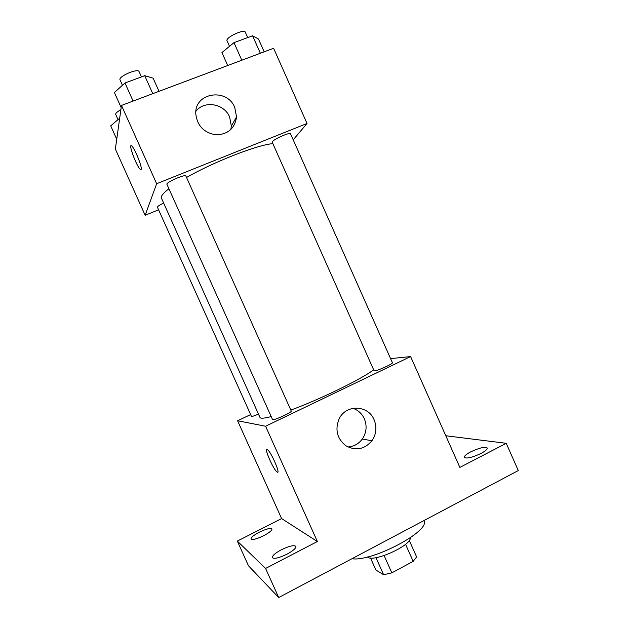 <?xml version="1.0" encoding="UTF-8"?>
<svg xmlns="http://www.w3.org/2000/svg" width="629" height="629" viewBox="0 0 629 629"><rect width="100%" height="100%" fill="white"/><g stroke="black" fill="none" stroke-linecap="round" stroke-linejoin="round"><path stroke-width="0.94" d="M405.548 544.282L413.167 561.335L391.851 572.854L383.619 574.733L375.898 570.016L370.505 557.986M413.167 561.335L416.626 556.924L409.259 540.421M410.32 537.787C411.303 545.705 372.675 562.986 367.422 556.972M384.122 555.58L391.851 572.854M375.969 557.664L383.619 574.733M351.941 558.733C372.305 562.051 431.408 530.475 423.82 520.741L423.781 520.647M445.788 435.755L506.227 443.303L518.288 470.555L278.71 597.55L248.455 565.746L237.33 541.089L281.611 518.579L237.605 420.762L250.625 414.574M470.696 451.866C479.298 447.848 484.81 446.551 487.231 447.982C487.499 449.248 485.399 451.087 480.933 453.485C472.214 457.55 466.679 458.856 464.336 457.409C464.092 456.111 466.207 454.264 470.696 451.866M506.227 443.303L459.862 467.418L410.603 356.572L265.587 426.234L317.37 541.514L265.587 568.443L278.71 597.55M374.082 419.74C377.062 427.122 376.362 434.128 371.983 440.748C364.49 449.421 355.755 451.087 345.801 445.749C336.971 438.507 334.777 429.481 339.228 418.662C346.123 404.125 368.217 404.942 374.082 419.74M265.587 568.443L237.33 541.089M281.367 549.762C289.191 546.003 294.026 544.871 295.874 546.365C296.11 548.205 293.122 550.815 286.926 554.204C279.009 558.009 274.15 559.157 272.349 557.648C272.168 555.745 275.172 553.119 281.367 549.762M259.337 532.181C266.24 528.887 270.454 527.802 271.972 528.926C272.09 530.428 269.346 532.677 263.724 535.688C256.75 539.014 252.52 540.114 251.034 538.967C250.955 537.425 253.723 535.161 259.337 532.181M317.37 541.514L281.611 518.579M168.918 188.739C163.155 193.197 160.662 196.327 161.441 198.135L259.981 417.467C260.555 418.678 264.29 418.379 271.201 416.571M290.826 410.092C320.46 399.195 362.28 378.737 373.642 369.781M265.587 426.234L237.605 420.762M390.57 358.624L410.603 356.572M272.546 419.574C272.664 421.171 292.383 412.215 291.266 411.083L185.885 176.026C185.5 173.793 165.529 182.536 166.937 184.328L272.546 419.574M163.65 203.041C159.507 205.054 157.431 206.438 157.415 207.2L251.427 416.343C251.914 416.65 254.265 415.903 258.48 414.126M374.593 370.874L374.066 370.748L272.247 142.233L272.451 141.619C274.197 138.899 290.315 131.917 290.527 133.788L392.402 362.736C393.408 363.617 377.542 370.874 374.593 370.874M277.326 472.175L276.925 471.915C272.947 469.037 263.158 445.835 267.569 449.688C271.225 452.235 280.723 474.132 277.326 472.175M277.696 472.19L276.933 471.915C273.552 469.541 264.675 449.814 266.798 449.405M352.94 408.3C358.129 410.132 361.927 413.623 364.333 418.757C367.21 425.896 366.526 432.666 362.28 439.058C358.624 443.932 353.828 446.566 347.908 446.975M186.538 177.48C214.182 161.637 257.898 144.67 272.876 143.648M293.208 139.827L307.023 123.488L156.645 183.715L145.157 215.283L158.587 209.803M307.023 123.488L273.599 48.276L121.483 105.428L115.359 149.042L145.157 215.283M121.483 105.428L156.645 183.715M234.759 107.48L236.551 116.923C234.79 128.497 227.934 134.464 215.983 134.826C204 132.805 197.27 125.839 195.784 113.912C194.345 92.597 227.006 87.478 234.759 107.48M141.203 169.311L140.306 169.405C136.65 166.748 127.632 142.248 131.728 145.983C134.59 147.98 142.296 166.976 141.203 169.311M140.967 169.657L140.314 169.405C137.153 167.172 128.866 146.007 131.068 145.724M195.894 111.333C204.197 100.105 224.223 103.565 229.616 116.978L231.338 126.107L230.835 129.582M264.172 51.822L258.464 38.99L252.583 35.774L233.988 42.654L221.935 52.569L227.714 65.518M252.583 35.774L260.359 53.253M233.988 42.654L241.811 60.219M229.514 46.334L227.038 40.775C225.072 37.693 244.296 28.596 245.294 32.142L247.716 37.575M159.011 91.331L153.106 78.138L144.717 75.692L124.982 82.997L114.392 92.526L121.177 107.622M144.717 75.692L152.776 93.674M124.982 82.997L133.096 101.065M122.458 85.261L120.037 79.859C117.953 76.549 138.026 67.908 139.088 71.643L141.446 76.903M119.691 118.197L110.712 125.847L116.735 139.237M118.04 119.596L115.712 114.423C115.484 113.291 117.206 111.734 120.878 109.745M362.28 439.058L371.983 440.748M231.338 126.107L236.551 116.923"/></g></svg>
